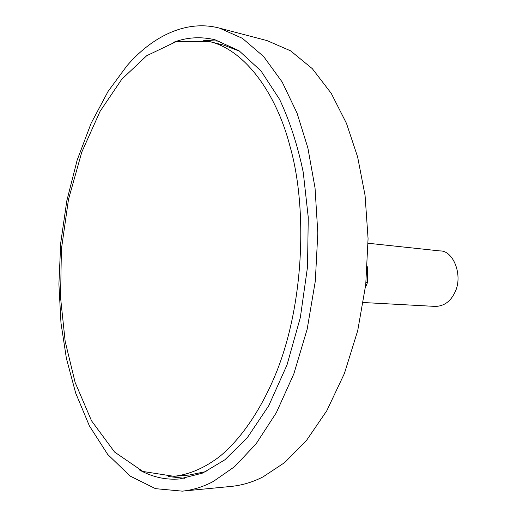 <?xml version="1.0" encoding="UTF-8"?>
<svg xmlns="http://www.w3.org/2000/svg" width="517" height="517" viewBox="0 0 517 517"><rect width="100%" height="100%" fill="white"/><g stroke="black" fill="none" stroke-linecap="round" stroke-linejoin="round"><path stroke-width="0.78" d="M173.395 42.349C186.799 37.263 200.674 36.403 215.027 39.777L239.022 50.724L261.04 71.003L279.6 99.387C289.863 121.398 297.747 145.716 303.246 172.342L308.261 217.437L307.518 266.979L300.338 317.503L287 364.963L268.73 405.755L247.378 437.589L224.908 459.775L202.716 473.055L179.729 478.936C165.705 480.125 152.14 477.062 139.047 469.746M168.471 476.564L184.782 478.309M219.906 41.205L203.53 40.32M182.294 491.15L231.345 486.4C242.26 485.276 252.832 482.103 263.063 476.868L284.68 462.566L306.374 440.626L326.802 410.731L344.406 373.487L357.732 330.589L365.739 284.647L368.072 238.667L365.067 195.426L357.635 157L346.5 123.427L331.261 93.383L312.32 68.671L290.554 50.815L267.166 40.649L219.505 28.131C184.343 18.845 150.337 38.536 126.872 65.879L108.079 91.399L91.147 123.214L77.117 160.244L66.822 200.809L60.741 242.816L58.906 284.137L60.974 322.951L66.396 358.359L75.669 393.036L89.402 425.898L107.704 454.43L130.097 476.047L155.488 488.655L182.294 491.15C192.957 490.051 203.317 486.807 213.372 481.424L234.634 466.638L256.057 443.877L276.304 412.753L293.83 373.907L307.188 329.116L315.312 281.119L317.819 233.096L315.047 187.981L307.873 147.965L297.042 113.1L282.166 81.996L263.644 56.54L242.37 38.31L219.505 28.131M368.091 243.248L439.986 250.926C453.758 250.448 463.322 276.285 454.837 292.454C450.546 301.456 444.103 306.116 435.527 306.426L363.322 302.523M365.409 287.542L367.516 282.463L367.309 266.72M365.991 282.353L367.516 282.463M239.875 51.306L223.796 45.153L208.946 41.438L176.413 41.528L146.705 55.713L121.805 79.224L100.117 111.252L81.744 152.211L68.477 199.478L61.394 249.284L60.56 297.643L65.168 341.362L75.114 382.412L91.554 420.851L114.587 452.045L142.918 471.472L173.996 476.325C189.784 474.425 205.139 467.711 220.068 456.188C240.515 439.243 261.188 410.304 276.931 370.986C304.791 300.416 306.949 205.54 290.127 146.789C276.304 92.627 244.244 49.264 208.946 41.438M173.996 476.325L189.248 475.033L206.102 471.523"/></g></svg>
